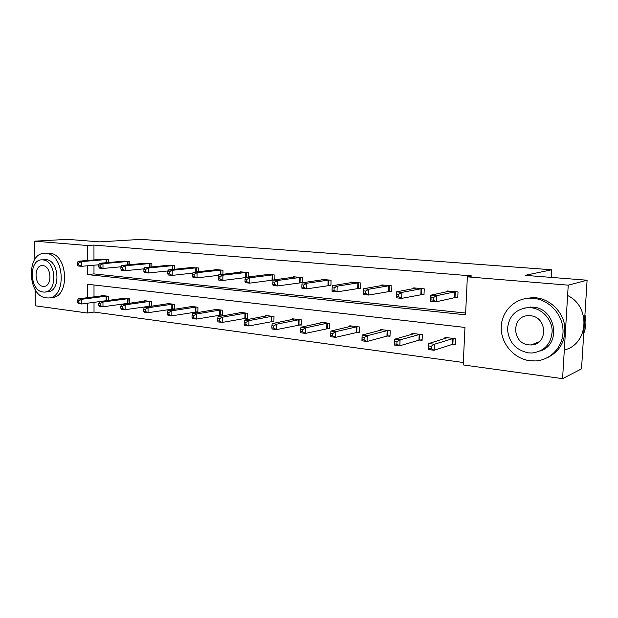 <?xml version="1.0" encoding="UTF-8"?>
<svg xmlns="http://www.w3.org/2000/svg" width="618" height="618" viewBox="0 0 618 618"><rect width="100%" height="100%" fill="white"/><g stroke="black" fill="none" stroke-linecap="round" stroke-linejoin="round"><path stroke-width="0.93" d="M34.863 259.328L34.701 241.167L67.555 239.351L99.606 241.87L141.19 239.359L551.735 269.78L525.099 275.342L587.1 280.217L581.523 368.861L562.581 378.649L463.191 364.921L464.96 327.44L87.377 284.241L87.401 297.714M94.021 302.333L94.029 312.059L463.307 362.503M94.029 312.059L87.432 313.017L35.265 305.81L35.126 289.518M587.1 280.217L568.236 285.161L562.581 378.649M551.287 277.405L551.735 269.78M129.803 264.682L129.811 261.607L122.905 261.275M174.693 269.27L174.724 265.763L167.308 265.431M222.905 274.276L222.974 270.228L215.002 269.487L214.994 269.888M274.832 279.784L274.933 275.033L266.343 274.238L266.327 274.709M328.822 285.439L330.908 285.64L331.07 280.224L321.769 279.367L321.754 279.923M389.417 291.271L391.681 291.487L391.897 285.856L381.808 284.921L381.785 285.586M455.281 297.613L457.753 297.845L458.023 291.966L447.038 290.954L446.999 291.789M93.982 265.207L93.99 273.913L465.648 313.056M87.339 265.794L87.354 274.57L465.563 314.825L467.355 276.841L472.121 275.96L93.959 245.076L93.975 259.954M421.646 294.377L424.01 294.601L424.249 288.845L413.728 287.872L413.705 288.614M358.502 288.297L360.673 288.506L360.858 282.982L351.178 282.086L351.163 282.696M302.318 282.758L302.449 277.582L293.519 276.756L293.504 277.258M302.094 282.866L300.309 282.696M248.382 276.964L248.459 272.584L240.186 271.82L240.178 272.252M198.363 271.719L198.409 267.957L190.723 267.617M151.85 266.93L151.873 263.647L144.72 263.314M108.498 262.526L108.505 259.637L101.823 259.313M34.701 241.167L87.3 245.5L87.331 260.495M93.959 245.076L87.3 245.5M467.355 276.841L568.236 285.161M87.416 303.214L87.432 313.017M93.998 284.998L94.013 296.872M101.831 295.891L101.831 295.474L108.474 296.292L108.474 300.379M122.804 298.479L122.804 298.038L129.68 298.88L129.664 303.237L127.849 303.338L128.135 298.695M128.629 303.384L128.119 303.322M144.512 301.159L144.512 300.696L151.634 301.561L151.603 306.211M151.364 306.25L150.004 306.072M166.991 303.94L166.991 303.438L174.369 304.342L174.322 309.139L172.661 308.93M190.274 306.822L190.282 306.289L197.922 307.223L197.86 312.098L196.145 311.889M214.415 309.811L214.423 309.239L222.349 310.205L222.271 315.172L220.487 314.948M239.452 312.917L239.467 312.299L247.694 313.303L247.594 318.363L245.748 318.131M265.454 316.138L265.462 315.474L274.006 316.524L273.898 321.677L271.974 321.437M292.461 319.498L292.476 318.78L301.352 319.861L301.221 325.114L299.228 324.867M320.533 322.998L320.557 322.21L329.788 323.338L329.633 328.691L327.555 328.436M349.742 326.644L349.773 325.779L359.382 326.953L359.205 332.414L357.042 332.144M380.155 330.445L380.194 329.502L390.205 330.723L389.997 336.292L387.749 336.014M411.851 334.423L411.889 333.372L422.333 334.647L422.102 340.34L419.753 340.039M444.906 338.594L444.96 337.413L455.86 338.749L455.59 344.558L453.141 344.249M93.99 273.913L87.354 274.57M457.768 297.436L454.493 297.698L436.2 301.816L430.568 301.252L430.823 295.172L449.479 291.178M431.063 297.451L430.823 295.172L436.47 295.713L436.2 301.816L433.218 300.116L433.326 297.675L431.063 297.451L430.962 299.892L433.218 300.116M455.551 291.742L436.47 295.713L433.326 297.675M430.568 301.252L430.962 299.892M447.386 337.714L428.761 343.531L434.361 344.249L434.099 350.275L452.353 344.373L455.62 343.979M431.132 348.676L434.099 350.275L428.506 349.533L428.761 343.531L428.892 348.39L431.132 348.676L431.233 346.265L428.992 345.98M431.233 346.265L434.361 344.249L453.403 338.448M428.892 348.39L428.506 349.533M583.763 333.318C586.165 327.339 586.552 321.136 584.929 314.709M529.804 360.727L535.52 360.935C550.924 360.163 563.639 346.265 563.021 330.166C562.581 314.075 548.861 299.599 533.295 298.301L530.329 298.17C514.307 298.208 501.19 311.866 501.213 327.749C501.036 343.616 513.913 358.718 529.804 360.727M546.683 358.023C560.31 351.472 566.25 340.317 564.504 324.566C561.901 310.421 549.263 298.911 535.443 297.714L532.484 297.59L523.909 298.903M523.701 308.158L532.809 307.1C555.806 308.104 561.94 344.566 540.178 350.993M528.29 352.863L532.152 353.002C544.612 351.202 551.295 343.824 552.183 330.877C551.928 319.251 542.094 308.706 530.808 307.687L528.382 307.586C515.636 309.046 508.676 316.215 507.509 329.093C508.684 342.078 515.605 349.997 528.29 352.863M530.36 315.759L528.629 315.682C511.318 315.334 511.472 343.508 528.738 344.867L531.055 344.96C548.22 345.037 547.594 316.733 530.36 315.759M564.311 350.027C588.606 344.288 591.086 306.513 567.61 295.528M46.273 297.845L47.702 297.938C66.783 299.166 65.114 253.975 45.948 253.403L45.207 253.357C26.026 251.982 27.215 296.424 46.273 297.845M50.128 297.644L51.085 297.528C70.158 298.741 68.505 253.728 49.355 253.164L46.674 253.256M43.94 259.73L45.995 259.653C59.784 260.155 60.935 292.615 47.184 291.719L45.74 291.881M43.082 292.013L44.04 292.075C57.798 292.978 56.64 260.402 42.835 259.9L42.233 259.861C28.42 258.88 29.34 291.063 43.082 292.013M42.874 265.632L42.449 265.601C33.557 264.975 34.175 285.763 43.036 286.327L43.615 286.358C52.491 286.953 51.765 266.003 42.874 265.632M424.025 294.214L401.677 298.355L396.285 297.822L396.517 291.874L416.076 288.088M396.625 294.091L396.517 291.874L401.909 292.391L401.677 298.355L398.695 296.694L398.788 294.299L396.625 294.091L396.54 296.478L398.695 296.694M421.885 288.629L401.909 292.391L398.788 294.299M396.285 297.822L396.54 296.478M391.696 291.132L368.645 295.049L363.484 294.531L363.685 288.714L384.048 285.13M363.685 290.877L363.685 288.714L368.853 289.209L368.645 295.049L365.671 293.419L365.748 291.078L363.685 290.877L363.6 293.21L365.671 293.419M389.626 285.64L368.853 289.209L365.748 291.078M363.484 294.531L363.6 293.21M414.215 333.658L394.709 339.197L400.062 339.877L399.831 345.771L418.95 340.163L422.125 339.8M396.872 344.203L399.831 345.771L394.485 345.068L394.709 339.197L394.724 343.925L396.872 344.203L396.957 341.847L394.817 341.569M396.957 341.847L400.062 339.877L419.985 334.361M394.724 343.925L394.485 345.068M382.418 329.773L362.117 335.041L367.239 335.698L367.046 341.468L386.938 336.122L390.02 335.79M364.079 339.923L367.046 341.468L361.916 340.796L362.117 335.041L362.024 339.661L364.079 339.923L364.156 337.613L362.102 337.351M364.156 337.613L367.239 335.698L387.957 330.445M362.024 339.661L361.916 340.796M358.679 282.781L337.189 286.165L332.245 285.686L353.334 282.287M360.688 288.166L337.019 291.881L332.075 291.387L332.067 290.081L334.044 290.282L334.114 287.988L332.136 287.795L332.067 290.081M334.114 287.988L337.189 286.165L337.019 291.881L334.044 290.282M332.245 285.686L332.136 287.795M351.912 326.041L330.893 331.063L335.806 331.688L335.636 337.343L359.22 331.943M332.677 335.829L335.636 337.343L330.723 336.694L330.707 335.566L332.677 335.829L332.747 333.558L330.777 333.311L330.707 335.566M332.747 333.558L335.806 331.688L357.219 326.69M330.777 333.311L330.893 331.063M328.977 280.031L306.845 283.245L302.102 282.789L323.84 279.56M330.916 285.323L306.698 288.853L301.955 288.374L301.839 287.084L303.732 287.27L303.793 285.029L301.893 284.844L301.839 287.084M303.793 285.029L306.845 283.245L306.698 288.853L303.732 287.27M302.102 282.789L301.893 284.844M322.611 322.465L300.951 327.246L305.663 327.849L305.516 333.388L329.649 328.251M302.573 331.897L305.516 333.388L300.804 332.77L300.68 331.65L302.573 331.897L302.627 329.68L300.742 329.433L300.68 331.65M302.627 329.68L305.663 327.849L327.718 323.083M300.742 329.433L300.951 327.246M300.441 277.397L277.737 280.448L273.179 280.008L295.504 276.934M302.318 282.588L277.613 285.941L273.063 285.485L272.832 284.203L274.655 284.388L274.709 282.187L272.886 282.009L272.832 284.203M274.709 282.187L277.737 280.448L277.613 285.941L274.655 284.388M273.179 280.008L272.886 282.009M294.454 319.019L272.214 323.585L276.74 324.164L276.617 329.587L301.229 324.697M273.681 328.127L276.617 329.587L272.098 329L271.866 327.888L273.681 328.127L273.728 325.949L271.92 325.717L271.866 327.888M273.728 325.949L276.74 324.164L299.359 319.622M271.92 325.717L272.214 323.585M273.001 274.856L249.788 277.76L245.408 277.335L268.258 274.415M273.179 280.047L249.68 283.144L245.307 282.704L244.991 281.445L246.744 281.615L246.783 279.46L245.029 279.29L244.991 281.445M246.783 279.46L249.788 277.76L249.68 283.144L246.744 281.615M245.408 277.335L245.029 279.29M267.37 315.713L244.62 320.07L248.969 320.618L248.869 325.949L273.905 321.283M245.941 324.504L248.869 325.949L244.519 325.377L244.195 324.272L245.941 324.504L245.979 322.372L244.234 322.148L244.195 324.272M245.979 322.372L248.969 320.618L272.09 316.285M244.234 322.148L244.62 320.07M246.605 272.414L222.928 275.172L218.718 274.771L242.032 271.99M245.354 277.613L222.843 280.456L218.641 280.039L218.231 278.788L219.915 278.957L219.946 276.841L218.262 276.679L218.231 278.788M219.946 276.841L222.928 275.172L222.843 280.456L219.915 278.957M218.718 274.771L218.262 276.679M241.298 312.523L218.092 316.686L222.271 317.219L222.194 322.441L247.602 317.992M219.274 321.02L222.194 322.441L218.015 321.893L217.606 320.804L219.274 321.02L219.305 318.927L217.636 318.71L217.606 320.804M219.305 318.927L222.271 317.219L245.84 313.079M217.636 318.71L218.092 316.686M221.182 270.058L197.096 272.692L193.048 272.299L216.771 269.657M218.587 275.327L197.034 277.876L192.994 277.467L192.499 276.238L194.122 276.401L194.145 274.322L192.522 274.16L192.499 276.238M194.145 274.322L197.096 272.692L197.034 277.876L194.122 276.401M193.048 272.299L192.522 274.16M216.184 309.456L192.569 313.434L196.594 313.944L196.532 319.073L222.279 314.825M193.627 317.675L196.532 319.073L192.507 318.548L192.02 317.467L193.627 317.675L193.658 315.62L192.043 315.412L192.02 317.467M193.658 315.62L196.594 313.944L220.564 309.989M192.043 315.412L192.569 313.434M196.678 267.795L172.244 270.298L168.343 269.927L192.437 267.401M192.824 273.094L172.198 275.389L168.305 274.995L167.733 273.782L169.293 273.936L169.309 271.897L167.756 271.742L167.733 273.782M169.309 271.897L172.244 270.298L172.198 275.389L169.293 273.936M168.343 269.927L167.756 271.742M191.982 306.497L168.003 310.306L171.874 310.8L171.835 315.829L197.868 311.766M168.946 314.454L171.835 315.829L167.957 315.319L167.393 314.245L168.946 314.454L168.961 312.438L167.408 312.237L167.393 314.245M168.961 312.438L171.874 310.8L196.207 307.015M167.408 312.237L168.003 310.306M173.063 265.609L148.305 267.996L144.55 267.64L168.961 265.23M168.019 270.931L148.274 272.994L144.519 272.615L143.886 271.41L145.384 271.565L145.4 269.564L143.894 269.417L143.886 271.41M145.4 269.564L148.305 267.996L148.274 272.994L145.384 271.565M144.55 267.64L143.894 269.417M168.637 303.639L144.334 307.285L148.065 307.764L148.034 312.708L174.322 308.822M145.168 311.348L148.034 312.708L144.303 312.214L143.67 311.155L145.168 311.348L145.176 309.371L143.685 309.178L143.67 311.155M145.176 309.371L148.065 307.764L172.708 304.141M143.685 309.178L144.334 307.285M150.267 263.5L125.23 265.779L121.607 265.431L146.311 263.137M144.11 268.822L125.215 270.684L121.599 270.321L120.896 269.131L122.349 269.278L122.349 267.316L120.904 267.169L120.896 269.131M122.349 267.316L125.23 265.779L125.215 270.684L122.349 269.278M121.607 265.431L120.904 267.169M146.103 300.889L121.514 304.38L125.114 304.836L125.099 309.695L151.603 305.972M122.248 308.351L125.099 309.695L121.499 309.224L120.804 308.166L122.248 308.351L122.248 306.412L120.811 306.227L120.804 308.166M122.248 306.412L125.114 304.836L150.035 301.368M120.811 306.227L121.514 304.38M128.258 261.468L102.982 263.639L99.483 263.299L124.442 261.113M121.066 266.775L102.982 268.459L99.49 268.104L98.733 266.937L100.124 267.069L100.124 265.145L98.725 265.006L98.733 266.937M100.124 265.145L102.982 263.639L102.982 268.459L100.124 267.069M99.483 263.299L98.725 265.006M124.342 298.231L99.506 301.576L102.974 302.017L102.974 306.791L127.849 303.338M100.139 305.47L102.974 306.791L99.506 306.335L98.749 305.284L100.139 305.47L100.139 303.554L98.749 303.376L98.749 305.284M100.139 303.554L102.974 302.017L127.864 298.71M98.749 303.376L99.506 301.576M106.999 259.498L81.506 261.576L78.131 261.252L103.314 259.158M98.826 264.782L81.522 266.312L78.146 265.972L77.335 264.813L78.687 264.944L78.679 263.052L77.327 262.92L77.335 264.813M78.679 263.052L81.506 261.576L81.522 266.312L78.687 264.944M78.131 261.252L77.327 262.92M103.306 295.659L78.254 298.865L81.607 299.297L81.622 303.986L99.49 301.607M78.803 302.681L81.622 303.986L78.27 303.546L77.459 302.511L78.803 302.681L78.795 300.804L77.451 300.634L77.459 302.511M78.795 300.804L81.607 299.297L106.984 296.107M77.451 300.634L78.254 298.865M455.281 291.758L455.01 297.629M454.755 291.82L454.493 297.698M452.353 344.373L452.615 338.571M452.87 344.272L453.133 338.479M421.615 288.645L421.376 294.392M421.082 288.706L420.843 294.454M389.348 285.663L389.139 291.287M388.807 285.717L388.598 291.348M418.95 340.163L419.189 334.477M419.483 340.07L419.715 334.392M386.938 336.122L387.146 330.56M387.471 336.037L387.679 330.476M358.409 282.797L358.224 288.312M357.861 282.851L357.675 288.367M356.223 332.252L356.401 326.798M356.771 332.167L356.949 326.713M328.706 280.047L328.544 285.454M328.15 280.101L327.988 285.508M326.729 328.537L326.883 323.183M327.285 328.459L327.44 323.106M300.17 277.405L300.031 282.712M299.606 277.451L299.467 282.758M298.394 324.96L298.525 319.715M298.95 324.89L299.081 319.637M272.731 274.871L272.615 280.07M272.159 274.91L272.044 280.116M271.132 321.53L271.248 316.377M271.704 321.453L271.812 316.308M246.327 272.422L246.234 277.235M245.755 272.468L245.663 277.304M244.906 318.224L244.998 313.164M245.477 318.154L245.57 313.094M220.904 270.074L220.835 274.523M220.325 270.112L220.255 274.593M219.645 315.033L219.714 310.074M220.217 314.971L220.294 310.004M196.408 267.803L196.354 271.935M195.829 267.841L195.775 272.005M195.296 311.966L195.35 307.092M195.867 311.905L195.929 307.03M172.785 265.616L172.746 269.471M172.206 265.655L172.167 269.533M171.812 309.008L171.858 304.21M172.391 308.946L172.437 304.156M149.996 263.507L149.973 267.107M149.409 263.546L149.386 267.169M149.154 306.149L149.177 301.437M149.734 306.095L149.765 301.383M127.988 261.476L127.98 264.852M127.401 261.507L127.393 264.898M127.269 303.392L127.285 298.757M106.729 259.506L106.729 262.673M106.141 259.537L106.141 262.727M106.126 300.696L106.126 296.169M106.713 300.618L106.713 296.122M539.244 341.769L531.055 344.96M530.391 306.999L528.382 307.586M530.329 298.17L532.484 297.59M44.681 286.242L43.615 286.358M45.392 259.622L42.233 259.861M45.207 253.357L48.621 253.125"/></g></svg>
